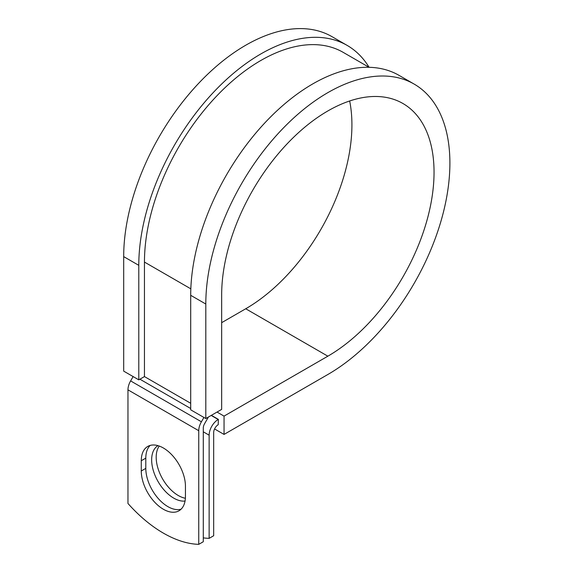 <?xml version="1.0" encoding="UTF-8"?>
<svg xmlns="http://www.w3.org/2000/svg" width="573" height="573" viewBox="0 0 573 573"><rect width="100%" height="100%" fill="white"/><g stroke="black" fill="none" stroke-linecap="round" stroke-linejoin="round"><path stroke-width="0.86" d="M163.362 509.247A31.236 18.035 -120 0 0 178.977 510.794A31.236 18.035 -120 0 0 185.444 496.497L185.444 486.248A31.236 18.035 -120 0 0 171.814 454.812A31.236 18.035 -120 0 0 147.741 446.446A31.236 18.035 -120 0 0 141.273 460.742L141.273 470.992A31.236 18.035 -120 0 0 163.362 509.247M150.169 445.422A31.236 18.035 -120 0 0 145.8 458.128L145.8 468.377A31.236 18.035 -120 0 0 167.889 506.632A31.236 18.035 -120 0 0 181.075 509.196M185.394 498.259A31.236 18.035 60 0 1 178.275 495.516A31.236 18.035 60 0 1 159.093 471.586A31.236 18.035 60 0 1 159.251 446.066M185.05 501.06A31.236 18.035 60 0 1 173.741 498.13A31.236 18.035 60 0 1 153.371 470.734A31.236 18.035 60 0 1 157.983 445.658M203.286 537.868A116.799 67.435 -120 0 0 209.138 538.355L213.672 535.741L213.672 432.572A6.41 3.696 -60 0 1 218.198 424.722L218.392 419.379L211.373 415.332M209.138 538.355L209.138 435.186A12.814 7.399 -60 0 1 218.198 419.493L218.392 419.379M133.122 376.576L130.615 380.916A12.814 7.399 120 0 0 127.965 389.848L127.965 503.481A116.799 67.435 60 0 0 198.752 544.35L203.286 541.736L203.286 428.103A6.41 3.696 120 0 1 204.611 423.633L207.684 418.319A12.814 7.399 -60 0 0 208.35 417.072M203.916 417.452L201.41 421.785A12.814 7.399 120 0 0 198.752 430.717L198.752 544.35M190.83 288.842L144.453 262.069A164.594 95.025 -60 0 1 216.3 96.429A164.594 95.025 -60 0 1 343.134 52.329L369.062 67.306M144.453 262.069L144.453 376.583L138.788 379.849L123.689 371.132L123.689 256.618A172.602 99.652 -60 0 1 199.032 82.92A172.602 99.652 -60 0 1 332.032 36.679L347.138 45.396A172.602 99.652 -60 0 1 369.098 67.306M349.659 100.97A150.176 86.702 -60 0 1 245.731 308.768L327.856 356.184A150.176 86.702 -60 0 0 425.961 223.85A150.176 86.702 -60 0 0 402.941 103.512A150.176 86.702 -60 0 0 287.216 143.744A150.176 86.702 -60 0 0 221.665 294.873L221.665 409.387L205.807 418.541L205.807 304.027A172.602 99.652 -60 0 1 281.15 130.329A172.602 99.652 -60 0 1 414.15 84.088A172.602 99.652 -60 0 1 440.608 222.396A172.602 99.652 -60 0 1 327.856 374.491L224.05 434.42L214.56 428.941M245.731 308.768L221.665 322.671M217.031 412.059L224.05 416.113L224.05 434.42M327.856 356.184L224.05 416.113M205.807 304.027L190.702 295.31A172.602 99.652 -60 0 1 266.044 121.612A172.602 99.652 -60 0 1 399.052 75.371L414.15 84.088M138.788 379.849L138.788 265.335A172.602 99.652 -60 0 1 214.13 91.637A172.602 99.652 -60 0 1 347.138 45.396M190.702 295.31L190.702 409.824L205.807 418.541M218.198 419.493L211.179 415.439M198.752 430.717L127.965 389.848M209.138 435.186L203.286 431.806M190.702 403.285L144.453 376.583M190.702 408.513L139.919 379.197M201.41 421.785L130.615 380.916M145.8 458.128L141.273 460.742M145.8 468.377L141.273 470.992M138.788 265.335L123.689 256.618"/></g></svg>
